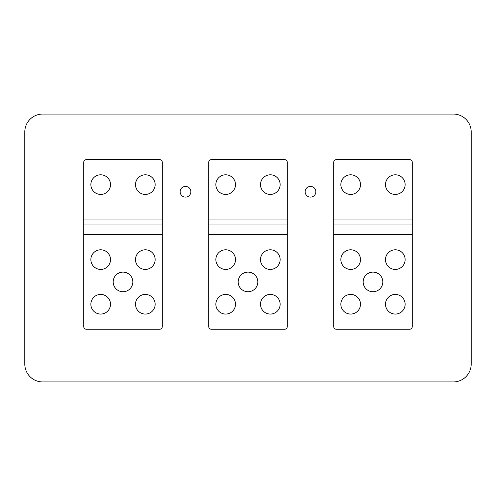 <?xml version="1.0" encoding="UTF-8"?>
<svg xmlns="http://www.w3.org/2000/svg" width="496" height="496" viewBox="0 0 496 496"><rect width="100%" height="100%" fill="white"/><g stroke="black" fill="none" stroke-linecap="round" stroke-linejoin="round"><path stroke-width="0.74" d="M412.275 219.052L412.275 162.291A2.678 2.678 0 0 0 409.597 159.613L336.387 159.613A2.678 2.678 0 0 0 333.709 162.291L333.709 219.052L412.275 219.052L412.275 224.948L333.709 224.948L333.709 326.566A2.678 2.678 0 0 0 336.387 329.245L409.597 329.245A2.678 2.678 0 0 0 412.275 326.566L412.275 224.948M403.93 189.317A9.821 9.821 0 0 0 400.018 175.993A9.821 9.821 0 0 0 385.491 184.611A9.821 9.821 0 0 0 403.93 189.317M359.29 189.317A9.821 9.821 0 0 0 355.378 175.993A9.821 9.821 0 0 0 340.851 184.611A9.821 9.821 0 0 0 359.29 189.317M333.709 219.052L333.709 224.948M403.93 308.952A9.821 9.821 0 0 0 400.018 295.628A9.821 9.821 0 0 0 385.491 304.246A9.821 9.821 0 0 0 403.93 308.952M403.93 264.312A9.821 9.821 0 0 0 400.018 250.988A9.821 9.821 0 0 0 385.491 259.606A9.821 9.821 0 0 0 403.93 264.312M359.29 308.952A9.821 9.821 0 0 0 355.378 295.628A9.821 9.821 0 0 0 340.851 304.246A9.821 9.821 0 0 0 359.29 308.952M359.29 264.312A9.821 9.821 0 0 0 355.378 250.988A9.821 9.821 0 0 0 340.851 259.606A9.821 9.821 0 0 0 359.29 264.312M381.61 286.632A9.821 9.821 0 0 0 377.698 273.308A9.821 9.821 0 0 0 363.171 281.926A9.821 9.821 0 0 0 381.61 286.632M287.283 219.052L287.283 162.291A2.678 2.678 0 0 0 284.605 159.613L211.395 159.613A2.678 2.678 0 0 0 208.717 162.291L208.717 219.052L287.283 219.052L287.283 224.948L208.717 224.948L208.717 326.566A2.678 2.678 0 0 0 211.395 329.245L284.605 329.245A2.678 2.678 0 0 0 287.283 326.566L287.283 224.948M278.938 189.317A9.821 9.821 0 0 0 275.026 175.993A9.821 9.821 0 0 0 260.499 184.611A9.821 9.821 0 0 0 278.938 189.317M234.298 189.317A9.821 9.821 0 0 0 230.386 175.993A9.821 9.821 0 0 0 215.859 184.611A9.821 9.821 0 0 0 234.298 189.317M208.717 219.052L208.717 224.948M278.938 308.952A9.821 9.821 0 0 0 275.026 295.628A9.821 9.821 0 0 0 260.499 304.246A9.821 9.821 0 0 0 278.938 308.952M278.938 264.312A9.821 9.821 0 0 0 275.026 250.988A9.821 9.821 0 0 0 260.499 259.606A9.821 9.821 0 0 0 278.938 264.312M234.298 308.952A9.821 9.821 0 0 0 230.386 295.628A9.821 9.821 0 0 0 215.859 304.246A9.821 9.821 0 0 0 234.298 308.952M234.298 264.312A9.821 9.821 0 0 0 230.386 250.988A9.821 9.821 0 0 0 215.859 259.606A9.821 9.821 0 0 0 234.298 264.312M256.618 286.632A9.821 9.821 0 0 0 252.706 273.308A9.821 9.821 0 0 0 238.179 281.926A9.821 9.821 0 0 0 256.618 286.632M162.291 219.052L162.291 162.291A2.678 2.678 0 0 0 159.613 159.613L86.403 159.613A2.678 2.678 0 0 0 83.725 162.291L83.725 219.052L162.291 219.052L162.291 224.948L83.725 224.948L83.725 326.566A2.678 2.678 0 0 0 86.403 329.245L159.613 329.245A2.678 2.678 0 0 0 162.291 326.566L162.291 224.948M153.946 189.317A9.821 9.821 0 0 0 150.034 175.993A9.821 9.821 0 0 0 135.507 184.611A9.821 9.821 0 0 0 153.946 189.317M109.306 189.317A9.821 9.821 0 0 0 105.394 175.993A9.821 9.821 0 0 0 90.867 184.611A9.821 9.821 0 0 0 109.306 189.317M83.725 219.052L83.725 224.948M153.946 308.952A9.821 9.821 0 0 0 150.034 295.628A9.821 9.821 0 0 0 135.507 304.246A9.821 9.821 0 0 0 153.946 308.952M153.946 264.312A9.821 9.821 0 0 0 150.034 250.988A9.821 9.821 0 0 0 135.507 259.606A9.821 9.821 0 0 0 153.946 264.312M109.306 308.952A9.821 9.821 0 0 0 105.394 295.628A9.821 9.821 0 0 0 90.867 304.246A9.821 9.821 0 0 0 109.306 308.952M109.306 264.312A9.821 9.821 0 0 0 105.394 250.988A9.821 9.821 0 0 0 90.867 259.606A9.821 9.821 0 0 0 109.306 264.312M131.626 286.632A9.821 9.821 0 0 0 127.714 273.308A9.821 9.821 0 0 0 113.187 281.926A9.821 9.821 0 0 0 131.626 286.632M305.79 189.193A5.357 5.357 0 0 0 307.935 196.459A5.357 5.357 0 0 0 315.196 194.32A5.357 5.357 0 0 0 313.057 187.048A5.357 5.357 0 0 0 305.79 189.193M24.8 131.936A17.856 17.856 0 0 1 42.656 114.08L453.344 114.08A17.856 17.856 0 0 1 471.2 131.936L471.2 364.064A17.856 17.856 0 0 1 453.344 381.92L42.656 381.92A17.856 17.856 0 0 1 24.8 364.064L24.8 131.936M190.204 189.187A5.357 5.357 0 0 0 182.937 187.054A5.357 5.357 0 0 0 180.798 194.32A5.357 5.357 0 0 0 188.071 196.453A5.357 5.357 0 0 0 190.204 189.187M412.275 234.416L333.709 234.416M287.283 234.416L208.717 234.416M162.291 234.416L83.725 234.416"/></g></svg>
